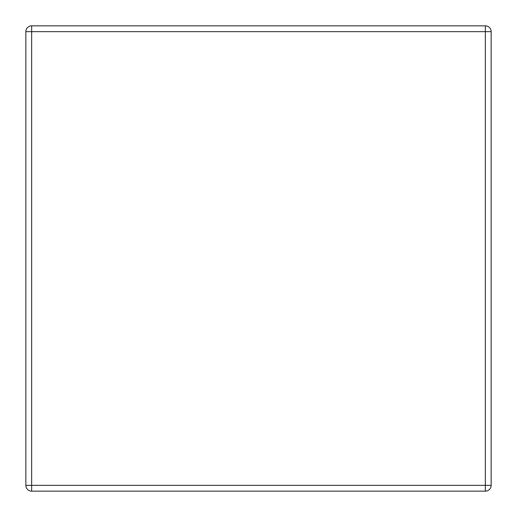 <?xml version="1.0" encoding="UTF-8"?>
<svg xmlns="http://www.w3.org/2000/svg" width="517" height="517" viewBox="0 0 517 517"><rect width="100%" height="100%" fill="white"/><g stroke="black" fill="none" stroke-linecap="round" stroke-linejoin="round"><path stroke-width="0.78" d="M25.85 485.334A5.816 5.816 0 0 0 31.666 491.15L485.334 491.15A5.816 5.816 0 0 0 491.15 485.334L491.15 31.666A5.816 5.816 0 0 0 485.334 25.85L31.666 25.85A5.816 5.816 0 0 0 25.85 31.666L25.85 485.334L485.334 485.334L485.334 31.666L31.666 31.666L31.666 25.85M31.666 491.15L31.666 31.666L25.85 31.666M485.334 25.85L485.334 31.666L491.15 31.666M485.334 491.15A5.816 5.816 0 0 0 491.15 485.334L485.334 485.334L485.334 491.15"/></g></svg>
